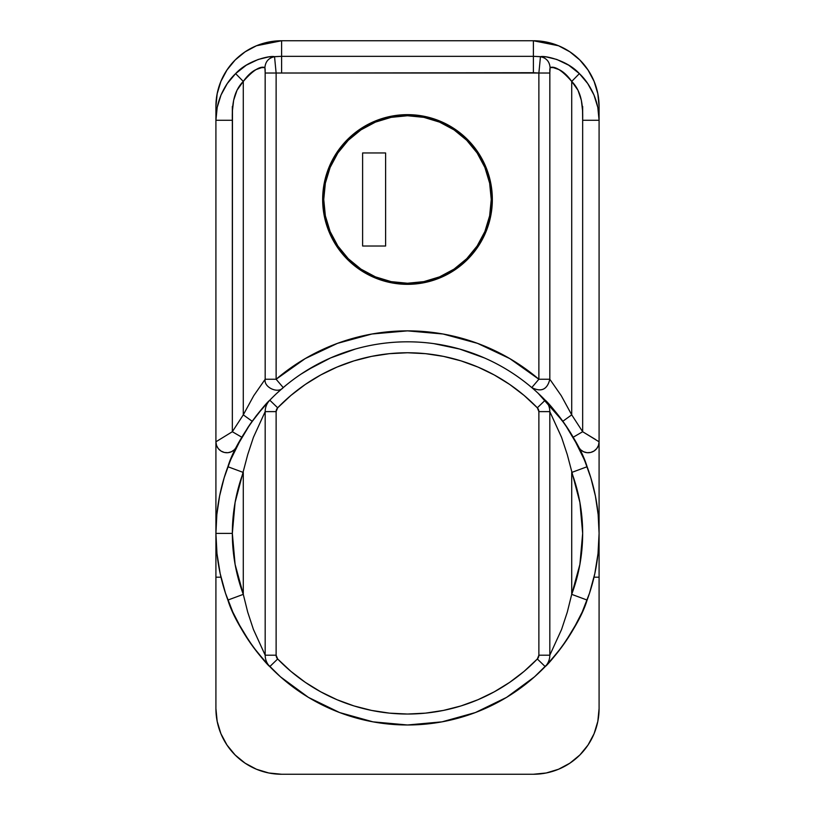 <?xml version="1.0" encoding="UTF-8"?>
<svg xmlns="http://www.w3.org/2000/svg" width="815" height="815" viewBox="0 0 815 815"><rect width="100%" height="100%" fill="white"/><g stroke="black" fill="none" stroke-linecap="round" stroke-linejoin="round"><path stroke-width="1.22" d="M492.341 199.492A84.842 84.842 0 0 1 407.5 284.333A84.842 84.842 0 0 1 322.659 199.492L324.288 182.937L329.117 167.024L336.952 152.354L347.506 139.497L360.362 128.943L375.032 121.109L390.945 116.28L407.5 114.65L424.055 116.28L439.968 121.109L454.638 128.943L467.494 139.497L478.048 152.354L485.883 167.024L490.712 182.937L492.341 199.492L490.712 216.046L485.883 231.959L478.048 246.629L467.494 259.486L454.638 270.04L439.968 277.874L424.055 282.703L407.5 284.333L390.945 282.703L375.032 277.874L360.362 270.04L347.506 259.486L336.952 246.629L329.117 231.959L324.288 216.046L322.659 199.492A84.842 84.842 0 0 1 407.5 114.65A84.842 84.842 0 0 1 492.341 199.492M215.914 441.801L215.914 708.561L215.914 441.801L232.336 431.726L243.288 414.855L243.288 81.419L237.043 90.18L233.65 100.255L232.458 110.443L232.336 431.726L215.914 441.801L215.914 120.274L215.914 441.801A10.952 10.952 0 0 0 236.625 446.752A10.952 10.952 0 0 1 215.914 441.801L215.914 577.193L220.987 577.193L215.914 577.193L215.914 708.561L217.177 721.377L220.916 733.704L226.988 745.053L235.158 755.006L245.111 763.176L256.46 769.248L268.787 772.987L281.603 774.25L268.787 772.987L281.603 774.25L533.397 774.25L281.603 774.25A65.689 65.689 0 0 1 215.914 708.561L215.914 441.801L216.515 445.397L218.267 448.586L220.967 451.031L224.319 452.447L227.945 452.702L231.46 451.734L234.465 449.686L236.625 446.752L250.134 424.126M215.914 106.531L217.177 93.705L220.916 81.357L226.988 69.988L235.158 60.015L245.111 51.834L256.46 45.762L268.787 42.013L281.603 40.75L533.397 40.75L546.213 42.013L558.54 45.762L569.889 51.834L579.842 60.015L588.012 69.988L594.084 81.357L597.823 93.705L599.086 106.531L599.086 577.193L594.013 577.193L599.086 577.193L599.086 708.561L599.086 441.801A10.952 10.952 0 0 1 578.375 446.752L580.535 449.686L583.54 451.734L587.055 452.702L590.681 452.447L594.033 451.031L596.733 448.586L598.485 445.397L599.086 441.801L599.086 106.531L597.823 93.705L594.084 81.357C590.264 72.606 585.516 65.495 579.842 60.015C573.363 53.658 566.262 48.9 558.54 45.762L533.397 40.75L533.397 56.327L281.603 56.327L281.603 40.75L533.397 40.75L533.397 56.327L546.274 56.907L556.808 59.454L568.697 65.19L579.384 73.615L587.727 83.558L593.962 94.968L597.803 107.386L599.086 120.274L582.664 120.274L582.542 110.443L581.35 100.255L577.957 90.18L571.712 81.419L571.712 414.855L582.664 431.726L582.664 120.274L582.664 431.726L571.712 414.855L561.26 395.703L549.819 379.25L549.84 69.621L550.094 67.574L553.324 67.625L559.182 69.672C563.501 71.791 567.678 75.713 571.712 81.419L571.712 414.855L561.26 395.703L549.819 379.25C547.283 389.57 541.272 392.351 531.767 387.583C541.282 392.382 547.303 389.601 549.819 379.25L549.819 73.024L276.122 73.024L276.122 379.25L305.228 358.59L337.502 343.349L371.946 334.007L407.5 330.87L443.054 334.007L477.498 343.349L509.772 358.59L538.878 379.25L538.878 73.024L540.457 56.704L533.397 56.327L533.397 72.718L538.878 73.024L538.878 379.25L549.819 379.25L538.878 379.25L531.767 387.583A191.586 191.586 0 0 0 283.233 387.583C278.2 394.124 263.469 387.319 265.181 379.25L253.73 395.723L243.288 414.855L243.288 81.419C247.322 75.713 251.499 71.802 255.818 69.672L261.656 67.635L264.906 67.574L265.16 69.621L265.181 379.25L276.122 379.25L276.122 73.024L533.397 72.718L533.397 56.327L281.603 56.327L281.603 40.75L256.46 45.762C248.738 48.9 241.637 53.658 235.158 60.015C229.484 65.495 224.736 72.606 220.916 81.357L217.177 93.705L215.914 106.531L215.914 120.274L217.197 107.386L221.038 94.968L227.273 83.558L235.617 73.615L246.303 65.18L258.182 59.464L268.695 56.918L281.603 56.327L281.603 72.718L281.603 56.327L274.543 56.704L276.122 73.024L274.543 56.704C268.665 57.916 265.456 61.543 264.906 67.574L265.181 73.024L276.122 73.024L265.181 73.024L265.181 379.25L253.73 395.723L243.288 414.855L252.161 421.263L261.523 409.313M546.213 772.987L533.397 774.25L546.213 772.987L558.54 769.248L569.889 763.176L579.842 755.006L588.012 745.053L594.084 733.704L597.823 721.377L599.086 708.561A65.689 65.689 0 0 1 533.397 774.25L546.213 772.987M582.664 106.439L582.664 120.274L599.086 120.274C599.28 112.338 597.578 103.902 593.962 94.968C590.06 86.166 585.201 79.055 579.384 73.615L571.712 81.419C582.338 92.156 582.929 107.305 582.664 120.274L582.664 106.439M281.827 388.796L285.78 385.454M307.235 370.142L330.595 357.928L355.401 349.034M433.794 343.624L459.599 349.034L484.405 357.928M564.866 424.126L578.375 446.752A10.952 10.952 0 0 0 599.086 441.801L582.664 431.726L573.2 437.227A191.586 191.586 0 0 0 552.193 407.826L565.121 424.493M547.996 403.15L564.958 424.258L562.839 421.263L571.712 414.855L562.839 421.263L538.083 393.207M236.839 446.335L249.492 425.053L241.8 437.227L232.336 431.726L232.336 120.274C232.071 107.325 232.672 92.126 243.288 81.419C252.915 70.416 260.128 65.801 264.906 67.574C265.456 61.543 268.665 57.916 274.543 56.704C270.794 55.379 248.106 59.913 235.617 73.615L243.288 81.419L235.617 73.615C229.799 79.055 224.93 86.176 221.038 94.968C217.432 103.902 215.72 112.338 215.914 120.274L232.336 120.274L215.914 120.274L215.914 106.439A65.689 65.689 0 0 1 281.603 40.75L268.787 42.013L256.46 45.752L245.111 51.824L235.158 59.994L226.988 69.947L220.916 81.296L217.177 93.623L215.914 106.439L215.914 120.274M232.458 611.27L227.884 600.064A191.586 191.586 0 0 1 215.914 533.397A191.586 191.586 0 0 0 227.884 600.064L243.288 594.349A175.164 175.164 0 0 1 232.336 533.397L215.914 533.397L216.841 514.622L219.592 496.019L224.166 477.784L230.502 460.078L241.8 437.227L232.336 431.726L243.288 414.855L252.161 421.263L249.991 424.33L262.939 407.673M595.49 439.479L582.664 431.726L573.2 437.227L565.366 424.849L577.478 445.01M573.2 437.227L584.498 460.078L590.834 477.784L595.408 496.019L598.159 514.622L599.086 533.397A191.586 191.586 0 0 1 587.116 600.064L582.572 611.219M538.878 73.024L549.819 73.024L550.094 67.574C549.544 61.543 546.335 57.916 540.457 56.704L538.878 73.024M540.457 56.704C546.335 57.916 549.544 61.543 550.094 67.574C554.862 65.801 562.065 70.416 571.712 81.419L579.384 73.615C566.934 59.923 544.125 55.369 540.457 56.704M276.397 393.696L282.785 387.971M538.878 379.25A202.538 202.538 0 0 0 276.122 379.25L265.181 379.25C263.469 387.319 278.2 394.124 283.233 387.583A191.586 191.586 0 0 1 531.767 387.583M283.233 387.583L276.122 379.25M336.952 246.629L338.429 248.758M467.494 259.486L469.43 257.489M232.336 120.274L232.336 106.439L232.336 120.274M582.542 455.524L587.116 466.73A191.586 191.586 0 0 1 599.086 533.397A191.586 191.586 0 0 0 552.193 407.826L545.204 400.196A16.422 16.422 0 0 1 549.819 411.616L561.576 437.319L567.281 454.627L579.903 502.437L582.664 533.397L579.903 564.367L571.712 594.349L571.712 472.445L571.712 594.349L567.291 612.136L561.586 629.445L549.819 655.189L549.819 411.616L561.616 437.441M249.818 424.574L256.45 415.538L269.796 400.196A191.586 191.586 0 0 1 545.204 400.196L537.33 407.806L538.878 411.616L538.878 655.189L537.33 658.989L524.116 671.356L509.721 682.328L494.298 691.813L478.008 699.708L461.015 705.933L443.472 710.415L425.583 713.135L407.5 714.042L389.417 713.135L371.528 710.415L353.985 705.933L336.992 699.708L320.703 691.813L305.279 682.328L290.884 671.356L277.671 658.989L276.122 655.189L276.122 411.616L277.671 407.806L290.884 395.448L305.279 384.466L320.703 374.981L336.992 367.086L353.985 360.872L371.528 356.379L389.417 353.669L407.5 352.763L425.583 353.669L443.472 356.379L461.015 360.872L478.008 367.086L494.298 374.981L509.721 384.466L524.116 395.448L537.33 407.806A5.471 5.471 0 0 1 538.878 411.616L549.819 411.616A16.422 16.422 0 0 0 545.204 400.196A191.586 191.586 0 0 0 269.796 400.196C265.344 403.445 236.228 438.837 227.884 466.73L232.428 455.575M238.418 443.309L240.17 440.09M243.288 472.445A175.164 175.164 0 0 0 232.336 533.397L215.914 533.397A191.586 191.586 0 0 1 227.884 466.73L243.288 472.445L243.288 594.349L235.097 564.367L232.336 533.397L235.097 502.437L247.709 454.658L253.414 437.349L265.181 411.616L265.181 655.189L253.424 629.475L247.719 612.167L243.288 594.349L243.288 472.445L227.884 466.73A191.586 191.586 0 0 0 215.914 533.397L216.984 553.63L220.182 573.628L225.48 593.177L232.805 612.055L242.086 630.066L253.221 646.988L266.067 662.636L280.503 676.847L308.427 697.385L339.59 712.544L372.985 721.846L407.5 724.983L442.015 721.846L475.41 712.544L506.573 697.385L534.497 676.847L548.933 662.636L561.78 646.988L572.914 630.066L582.195 612.055L589.52 593.177L594.818 573.628L598.016 553.63L599.086 533.397A191.586 191.586 0 0 1 587.116 600.064L571.712 594.349L587.116 600.064C578.772 627.957 549.656 663.349 545.204 666.599A191.586 191.586 0 0 1 269.796 666.599L256.47 651.277L249.879 642.302L237.674 622.079M240.191 440.059A191.586 191.586 0 0 0 237.623 444.817M552.234 658.928A191.586 191.586 0 0 0 577.377 621.988L565.182 642.22L558.55 651.256L545.204 666.599A16.422 16.422 0 0 0 549.819 655.189A16.422 16.422 0 0 1 545.204 666.599L537.33 658.989L545.204 666.599A191.586 191.586 0 0 1 269.796 666.599A16.422 16.422 0 0 1 265.181 655.189L253.383 629.353M227.884 600.074A191.586 191.586 0 0 0 262.807 658.978M269.276 666.069A191.586 191.586 0 0 0 269.796 666.599L277.671 658.989L269.796 666.599C265.354 663.339 236.411 628.253 227.884 600.064L243.288 594.349M576.46 443.085L566.802 426.958M542.301 397.262L539.744 394.776M532.246 387.991L529.098 385.352M351.886 350.063L334.181 356.399M317.188 364.437L301.061 374.105M285.902 385.352L281.664 388.928M272.027 397.924L269.042 400.98M259.73 411.463L256.338 415.691M248.198 426.958L238.54 443.085M265.181 411.616L265.181 655.189L276.122 655.189L276.122 411.616L265.181 411.616L276.122 411.616A5.471 5.471 0 0 1 277.671 407.806L269.796 400.196A16.422 16.422 0 0 0 265.181 411.616A16.422 16.422 0 0 1 269.796 400.196L277.671 407.806A180.635 180.635 0 0 1 537.33 407.806L545.204 400.196C549.646 403.456 578.589 438.541 587.116 466.73L571.712 472.445A175.164 175.164 0 0 1 571.712 594.349M571.712 472.445L587.116 466.73M549.819 655.189L549.819 411.616L538.878 411.616L538.878 655.189L549.819 655.189L538.878 655.189A5.471 5.471 0 0 1 537.33 658.989A180.635 180.635 0 0 1 277.671 658.989A5.471 5.471 0 0 1 276.122 655.189L265.181 655.189A16.422 16.422 0 0 0 269.796 666.599M491.251 199.492A83.751 83.751 0 0 1 407.5 283.243A83.751 83.751 0 0 1 323.749 199.492A83.751 83.751 0 0 1 407.5 115.74A83.751 83.751 0 0 1 491.251 199.492L489.642 183.151L484.874 167.442L477.132 152.965L466.72 140.272L454.026 129.86L439.55 122.118L423.841 117.35L407.5 115.74L391.159 117.35L375.45 122.118L360.974 129.86L348.28 140.272L337.868 152.965L330.126 167.442L325.358 183.151L323.749 199.492L325.358 215.832L330.126 231.542L337.868 246.018L348.28 258.712L360.974 269.133L375.45 276.866L391.159 281.633L407.5 283.243L423.841 281.633L439.55 276.866L454.026 269.133L466.72 258.712L477.132 246.018L484.874 231.542L489.642 215.832L491.251 199.492M385.607 152.965L385.607 246.018L362.614 246.018L362.614 152.965L385.607 152.965L385.607 246.018L385.607 152.965L362.614 152.965L362.614 246.018L385.607 246.018L362.614 246.018L362.614 152.965L385.607 152.965M337.868 246.018L348.28 258.712L360.974 269.133M454.026 269.133L466.72 258.712L477.132 246.018M477.132 152.965L466.72 140.272L454.026 129.86M360.974 129.86L348.28 140.272L337.868 152.965M599.086 106.439L599.086 120.274L599.086 106.439L597.823 93.623L594.084 81.296L588.012 69.947L579.842 59.994L569.889 51.824L558.54 45.752L546.213 42.013L533.397 40.75L281.603 40.75L533.397 40.75A65.689 65.689 0 0 1 599.086 106.439L597.823 93.623L594.084 81.296L588.012 69.947M226.988 69.947L220.916 81.296L217.177 93.623"/></g></svg>
